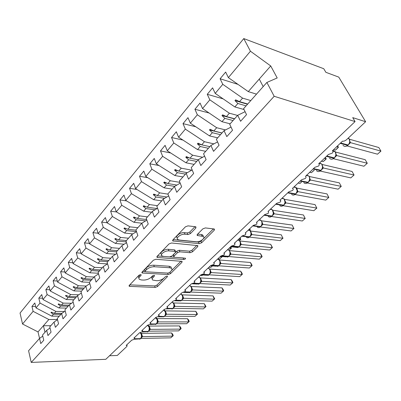 <?xml version="1.0" encoding="UTF-8"?>
<svg xmlns="http://www.w3.org/2000/svg" width="401" height="401" viewBox="0 0 401 401"><rect width="100%" height="100%" fill="white"/><g stroke="black" fill="none" stroke-linecap="round" stroke-linejoin="round"><path stroke-width="0.6" d="M140.676 274.61L138.997 275.231L129.272 285.377L129.157 286.174L129.829 286.374L155.197 287.422L157.473 286.575L167.337 276.785L167.433 276.189L167.042 276.073L165.418 276.68L164.124 277.968C162.044 279.758 159.573 280.68 156.711 280.725L152.701 280.048C151.944 279.377 152.079 278.484 153.112 277.382L154.395 276.073L154.485 275.477L154.064 275.352L152.415 275.968L151.127 277.276C149.052 279.101 146.54 280.033 143.598 280.078L141.443 279.973L139.398 279.352C138.641 278.665 138.766 277.773 139.769 276.675L141.047 275.347L141.122 274.745L140.676 274.61M195.838 228.034L195.934 226.891L195.467 226.745L188.009 225.858L185.427 226.811L172.891 239.888L172.801 240.946L199.187 243.663L201.628 242.755L214.274 230.204L214.4 229.081L213.974 228.951L205.362 227.923L202.841 228.861L197.387 234.379L197.272 235.472L203.252 236.455C205.934 237.883 200.154 242.309 196.355 241.768L179.332 240.054L177.934 239.618C175.237 238.119 181.046 233.648 184.976 234.234L187.868 234.55L190.39 233.613L195.838 228.034L195.317 226.73M42.767 336.108L39.539 338.409L28.581 350.745L31.223 362.419L105.814 359.301L355.065 121.583L352.715 117.623L365.627 121.724L346.559 139.673C345.131 140.876 343.772 141.378 342.484 141.177L332.399 150.856C333.266 151.282 333.211 152.049 332.234 153.147L328.374 154.495L318.72 163.859C319.522 164.28 319.467 164.996 318.554 166.024L314.755 167.352L305.512 176.415C306.254 176.821 306.204 177.503 305.346 178.455L301.607 179.763L292.419 188.44L292.75 188.54C293.437 188.936 293.387 189.578 292.59 190.465L288.905 191.758L280.023 200.144L280.855 200.866L280.249 202.074L276.625 203.352L268.033 211.462L268.48 211.598L268.319 213.307L264.75 214.565L256.434 222.415L256.931 222.565L256.77 224.174L253.257 225.417L245.206 233.016L245.753 233.181L245.587 234.7L242.124 235.928L234.324 243.292L234.921 243.467L234.755 244.896L231.342 246.109L223.783 253.242L224.42 253.432L224.254 254.78L220.891 255.973L213.563 262.896L214.234 263.091L214.069 264.364L210.756 265.547L203.643 272.259L204.355 272.464L204.189 273.662L200.921 274.83L194.019 281.347L194.766 281.557L194.6 282.69L191.377 283.843L184.676 290.169L185.452 290.384L185.287 291.452L182.109 292.59L175.598 298.735L176.405 298.961L176.245 299.968L173.102 301.091L166.776 307.066L167.613 307.291L167.453 308.244L164.35 309.356L158.205 315.161L159.062 315.392L158.901 316.289L155.844 317.386L149.864 323.036L150.746 323.266L150.586 324.113L147.568 325.201L141.748 330.695L142.651 330.925L142.495 331.727L139.518 332.8L133.854 338.148L134.776 338.384L134.621 339.141L131.678 340.203L126.165 345.406L127.107 345.637L126.881 346.429L117.287 355.461L109.533 355.752M31.223 362.419L274.179 96.285L355.065 121.583M155.879 259.277L153.423 260.189L142.109 271.988L141.999 272.855L142.636 273.051L168.169 274.52L170.49 273.652L181.949 262.284L182.079 261.357L155.879 259.277M157.112 256.344L169.011 243.933L171.528 243.001L197.838 245.623L197.708 246.645L192.505 251.808L190.099 252.7L179.843 251.818L177.407 252.725L174.039 256.144L173.919 257.101L174.46 257.272L185.473 258.219C185.663 258.881 185.077 259.307 183.713 259.502L157.598 257.487L157.007 257.307L157.112 256.344M274.179 96.285L266.886 82.446L243.602 108.661L246.54 114.651L240.58 121.277L237.703 115.303L245.086 111.689M237.963 84.365L220.104 78.766L222.781 84.32L215.202 93.393L234.861 106.942L244.034 109.533M250.79 100.566L242.58 98.125L222.781 84.32M237.703 115.303L229.718 124.29L232.52 130.25L226.796 136.616L224.054 130.671L231.036 127.092M223.187 98.892L207.267 94.295L209.823 99.834L202.53 108.561L221.953 121.693L230.144 123.814M237.577 115.443L229.382 113.207L209.823 99.834M224.054 130.671L216.38 139.307L219.051 145.232L213.548 151.352L210.936 145.443L217.553 141.914M209.132 113.022L194.916 109.247L197.352 114.756L190.335 123.157L209.522 135.899L217.693 137.834M225.502 129.929L216.675 127.724L197.352 114.756M210.936 145.443L203.558 153.748L206.104 159.638L200.816 165.523L198.315 159.643L204.605 156.174M195.743 126.746L183.016 123.643L185.347 129.127L178.585 137.222L197.548 149.588L205.688 151.347M213.893 143.864L204.44 141.708L185.347 129.127M198.315 159.643L191.217 167.638L193.648 173.493L188.56 179.157L186.174 173.317L192.164 169.914M182.951 140.069L171.553 137.518L173.783 142.977L167.262 150.776L185.994 162.786L194.109 164.38M202.635 157.262L192.645 155.187L173.783 142.977M186.174 173.317L179.337 181.016L181.658 186.831L176.756 192.285L174.475 186.485L180.189 183.152M170.716 152.992L160.495 150.896L162.631 156.325L156.34 163.849L174.851 175.523L182.936 176.966M191.723 170.164L181.267 168.189L162.631 156.325M174.475 186.485L167.889 193.904L170.109 199.678L165.382 204.936L163.202 199.177L168.661 195.919M158.991 165.523L149.824 163.809L151.869 169.207L145.799 176.47L164.089 187.818L172.139 189.117M179.884 182.38L170.285 180.741L151.869 169.207M163.202 199.177L156.851 206.33L158.976 212.069L154.415 217.136L152.33 211.417L157.553 208.234M147.733 177.673L139.523 176.275L141.478 181.638L135.618 188.655L153.698 199.698L161.708 200.861M167.979 194.139L159.683 192.856L141.478 181.638M152.33 211.417L146.2 218.319L148.235 224.019L143.834 228.911L141.839 223.232L146.841 220.124M203.117 235.392L202.811 235.357M136.921 189.452L129.568 188.32L131.443 193.653L125.779 200.435L143.648 211.182L151.623 212.219M157.433 205.678L149.433 204.57L131.443 193.653M141.839 223.232L135.919 229.898L137.864 235.552L133.618 240.279L131.703 234.64L136.505 231.608M126.521 200.881L119.949 199.964L121.744 205.262L116.265 211.823L133.929 222.289L141.879 223.207M147.483 216.876L139.528 215.888L121.744 205.262M131.703 234.64L125.984 241.081L127.849 246.695L123.744 251.262L121.914 245.668L126.526 242.705M116.501 211.959L110.641 211.227L112.36 216.49L107.062 222.836L124.526 233.036L132.891 233.893M137.859 227.713L129.939 226.846L112.36 216.49M121.914 245.668L116.385 251.893L118.17 257.462L114.205 261.878L112.445 256.324L116.881 253.437M107.027 222.73L101.628 222.129L103.283 227.357L98.155 233.502L115.418 243.442L124.16 244.224M128.536 238.209L120.661 237.447L103.283 227.357M112.445 256.324L107.097 262.344L108.811 267.873L104.972 272.144L103.288 266.635L107.553 263.818M98.06 233.192L92.907 232.685L94.496 237.878L89.523 243.828L106.596 253.522L115.668 254.224M119.508 248.374L111.678 247.718L94.496 237.878M103.288 266.635L98.115 272.464L99.759 277.948L96.039 282.083L94.425 276.615L98.536 273.868M89.378 243.337L84.456 242.911L85.984 248.069L81.167 253.833L98.044 263.297L107.418 263.908M110.756 258.229L102.972 257.668L85.984 248.069M94.425 276.615L89.413 282.259L90.992 287.697L87.393 291.702L85.839 286.279L89.804 283.602M80.977 253.176L76.265 252.82L77.734 257.943L73.062 263.537L89.754 272.77L98.345 273.236M102.27 267.783L94.531 267.312L77.734 257.943M85.839 286.279L80.987 291.748L82.501 297.146L79.012 301.026L77.523 295.642L81.348 293.031M72.832 262.725L68.32 262.434L69.729 267.522L65.203 272.946L81.709 281.963L89.423 282.304M94.04 277.051L86.345 276.665L69.729 267.522M77.523 295.642L72.817 300.94L74.275 306.299L70.892 310.058L69.458 304.72L73.152 302.174M64.942 271.993L60.616 271.763L61.97 276.81L57.574 282.073L73.904 290.885L81.523 291.141M86.18 286.048L78.401 285.743L61.97 276.81M69.458 304.72L64.897 309.858L66.295 315.171L63.017 318.82L61.644 313.527L65.208 311.041M57.288 280.996L53.133 280.81L54.441 285.828L50.17 290.936L66.32 299.547L73.894 299.732M78.766 294.795L70.691 294.555L54.441 285.828M61.644 313.527L57.213 318.509L58.561 323.777L55.378 327.316L54.055 322.068L57.503 319.647M49.864 289.738L45.869 289.602L47.128 294.58L42.982 299.542L58.957 307.963L66.481 308.078M71.548 303.281L63.203 303.111L47.128 294.58M54.055 322.068L49.759 326.905L51.052 332.133L47.965 335.567L46.691 330.359L50.025 327.998M42.656 298.239L38.812 298.143L40.02 303.086L35.995 307.908L34.812 302.986L31.955 306.444L33.118 311.346L22.536 324.018L20.05 313.036L243.773 38.581L323.752 68.721L325.883 72.315L338.755 77.112L365.627 121.724M64.516 311.522L55.924 311.427L40.02 303.086M39.539 338.409L40.762 343.577L43.764 340.243L42.516 335.056L46.691 330.359M35.654 306.504L31.955 306.444M57.473 319.532L48.857 319.507L33.118 311.346M266.886 82.446L277.201 77.959L270.725 65.959L248.279 91.613L256.495 94.145M248.279 91.613L228.375 77.624L225.648 72.06L220.104 78.766M207.267 94.295L212.6 87.849L215.202 93.393M194.916 109.247L200.044 103.037L202.53 108.561M183.016 123.643L187.959 117.663L190.335 123.157M171.553 137.518L176.315 131.754L178.585 137.222M160.495 150.896L165.092 145.337L167.262 150.776M149.824 163.809L154.26 158.44L156.34 163.849M139.523 176.275L143.809 171.092L145.799 176.47M129.568 188.32L133.708 183.312L135.618 188.655M119.949 199.964L123.949 195.122L125.779 200.435M110.641 211.227L114.511 206.54L116.265 211.823M101.628 222.129L105.378 217.593L107.062 222.836M92.907 232.685L96.536 228.289L98.155 233.502M84.456 242.911L87.974 238.655L89.523 243.828M76.265 252.82L79.674 248.695L81.167 253.833M68.32 262.434L71.629 258.434L73.062 263.537M60.616 271.763L63.824 267.878L65.203 272.946M53.133 280.81L56.25 277.046L57.574 282.073M45.869 289.602L48.897 285.943L50.17 290.936M38.812 298.143L41.754 294.585L42.982 299.542M270.725 65.959L250.435 51.223L228.375 77.624M250.435 51.223L243.773 38.581M242.58 98.125L239.517 101.623L235.648 99.829L234.981 100.596L237.883 103.493L234.861 106.942M246.089 105.859L237.883 103.493M247.728 104.014L239.517 101.623M229.382 113.207L226.435 116.576L222.62 114.831L221.984 115.568L224.861 118.37L221.953 121.693M233.056 120.536L224.861 118.37M234.63 118.761L226.435 116.576M216.675 127.724L213.838 130.967L210.084 129.272L209.467 129.984L212.324 132.701L209.522 135.899M220.495 134.676L212.324 132.701M222.014 132.967L213.838 130.967M204.44 141.708L201.703 144.836L198.004 143.187L197.412 143.869L200.244 146.5L197.548 149.588M208.395 148.3L200.244 146.5M209.858 146.656L201.703 144.836M192.645 155.187L190.009 158.205L186.36 156.601L185.788 157.257L188.6 159.814L185.994 162.786M196.721 161.443L188.6 159.814M198.129 159.854L190.009 158.205M181.267 168.189L178.721 171.097L175.127 169.538L174.575 170.169L177.362 172.651L174.851 175.523M185.452 174.129L177.362 172.651M187.292 172.681L178.721 171.097M170.285 180.741L167.829 183.548L164.285 182.024L163.753 182.635L166.52 185.046L164.089 187.818M174.646 186.39L166.52 185.046M176.911 185.067L167.829 183.548M159.683 192.856L157.307 195.568L153.814 194.084L153.302 194.68L156.039 197.016L153.698 199.698M164.671 198.305L156.039 197.016M166.836 197.006L157.307 195.568M149.433 204.57L147.142 207.192L143.693 205.743L143.197 206.315L145.914 208.59L143.648 211.182M154.986 209.803L145.914 208.59M157.062 208.535L147.142 207.192M139.528 215.888L137.307 218.425L133.909 217.016L133.428 217.568L136.124 219.783L133.929 222.289M145.583 220.906L136.124 219.783M146.641 219.553L137.307 218.425M129.939 226.846L127.794 229.297L124.44 227.923L123.974 228.455L126.646 230.61L124.526 233.036M136.45 231.643L126.646 230.61M136.014 230.179L127.794 229.297M120.661 237.447L118.586 239.823L115.277 238.48L114.826 238.996L117.473 241.091L115.418 243.442M126.26 241.903L117.473 241.091M126.445 240.56L118.586 239.823M111.678 247.718L109.663 250.018L106.4 248.705L105.964 249.206L108.586 251.247L106.596 253.522M116.4 251.873L108.586 251.247M117.483 250.655L109.663 250.018M102.972 257.668L101.017 259.898L97.799 258.61L97.373 259.096L99.974 261.086L98.044 263.297M107.744 261.617L99.974 261.086M108.796 260.434L101.017 259.898M94.531 267.312L92.636 269.472L89.458 268.219L89.047 268.69L91.623 270.63L89.754 272.77M99.348 271.071L91.623 270.63M100.365 269.923L92.636 269.472M86.345 276.665L84.506 278.765L81.368 277.537L80.972 277.993L83.528 279.888L81.709 281.963M91.202 280.239L83.528 279.888M92.19 279.131L84.506 278.765M78.401 285.743L76.621 287.778L73.518 286.575L73.132 287.021L75.669 288.87L73.904 290.885M83.298 289.146L75.669 288.87M84.255 288.063L76.621 287.778M70.691 294.555L68.962 296.534L65.899 295.357L65.523 295.788L68.035 297.587L66.32 299.547M75.619 297.788L68.035 297.587M76.546 296.74L68.962 296.534M63.203 303.111L61.518 305.036L58.496 303.878L58.13 304.299L60.621 306.058L58.957 307.963M68.155 306.189L60.621 306.058M69.062 305.171L61.518 305.036M55.924 311.427L54.29 313.296L51.303 312.163L50.952 312.569L53.418 314.294L51.799 316.143L35.995 307.908M60.907 314.354L53.418 314.294M51.799 316.143L59.278 316.188M61.869 313.366L54.29 313.296M48.857 319.507L38.01 331.903L22.536 324.018M50.822 325.707L43.408 325.732L44.992 332.269M39.549 338.399L38.01 331.903M259.252 79.072L263.181 86.616M52.421 312.585L50.952 312.569M59.674 304.329L58.13 304.299M67.142 295.833L65.523 295.788M74.832 287.086L73.132 287.021M82.761 278.078L80.972 277.993M90.932 268.8L89.047 268.69M99.368 259.236L97.373 259.096M108.075 249.377L105.964 249.206M117.072 239.207L114.826 238.996M126.37 228.715L123.974 228.455M135.989 217.878L133.428 217.568M145.949 206.69L143.197 206.315M156.265 195.127L153.302 194.68M166.966 183.177L163.753 182.635M178.079 170.821L174.575 170.169M189.633 158.039L185.788 157.257M201.668 144.821L197.412 143.869M221.953 133.032L209.467 129.984M234.5 118.907L221.984 115.568M247.522 104.245L234.981 100.596M139.483 274.891L139.252 275.131C138.25 276.234 138.129 277.126 138.886 277.818L138.952 278.003M152.255 278.75L152.185 278.54C151.423 277.858 151.558 276.971 152.586 275.863L152.716 275.733M129.764 284.865L154.686 285.933L156.961 285.086L163.904 278.174M171.207 270.901L180.991 261.156M142.55 271.532L145.187 271.688M145.197 271.031L145.122 271.642L145.558 271.778L167.984 273.106L169.618 272.495L171.006 271.111C172.129 269.933 172.265 268.986 171.422 268.279L169.648 267.748L154.29 266.735C151.277 266.745 148.706 267.703 146.571 269.602L145.197 271.031L144.671 269.482L145.012 271.327M171.357 268.234L170.871 266.76L169.097 266.229L169.648 267.748M144.671 269.482L146.044 268.053C148.175 266.149 150.741 265.196 153.748 265.191L169.097 266.229M196.796 245.427L191.914 250.284L192.505 251.808M173.738 256.615L173.468 254.6L176.831 251.176L179.262 250.274L189.513 251.176L191.914 250.284M157.483 255.958L183.417 257.978M168.921 250.881C165.137 250.404 159.618 254.47 162.024 255.933L163.563 256.409L169.603 256.886L172.039 255.983L175.402 252.555L175.518 251.567L174.976 251.402L168.921 250.881L168.35 249.312C164.565 248.836 159.057 252.901 161.468 254.369L161.538 254.575M175.127 250.525L174.4 249.848L174.976 251.402M168.35 249.312L174.4 249.848M177.357 238.089L177.337 238.039C174.641 236.53 180.44 232.059 184.365 232.65L187.257 232.971L189.778 232.034L194.981 226.69M203.217 236.369L202.63 234.906L201.407 234.53L202.029 236.084M197.648 234.114L201.407 234.53M173.192 239.577L198.58 242.124L201.016 241.222L202.7 239.542M203.132 239.111L213.407 228.881M171.613 332.965L172.801 334.414L173.237 335.672L172.701 336.123L171.613 332.965L141.483 333.361L142.53 336.639L172.701 336.123L170.756 337.853L140.856 338.424M140.686 333.046L141.483 333.361M142.53 336.639L141.192 337.973M134.49 339.246L140.225 338.855L141.503 337.306L141.743 335.832M140.761 333.136L140.23 332.745M141.453 336.815L142.475 336.639M173.237 335.672L170.756 337.853M164.149 309.547L164.545 310.474M179.478 325.928L180.666 327.406L181.117 328.675L180.6 329.106L179.478 325.928L149.242 326.068L150.325 329.366L180.6 329.106L178.605 330.88L148.606 331.201M148.47 325.762L149.242 326.068M150.325 329.366L148.977 330.715M142.18 331.963L147.999 331.607L149.302 330.018L149.538 328.539M148.5 325.792L147.899 325.396M149.252 329.527L150.27 329.366M181.117 328.675L178.605 330.88M187.548 318.705L188.736 320.219L189.197 321.497L188.701 321.908L187.548 318.705L157.207 318.579L158.325 321.903L188.701 321.908L186.655 323.727L156.555 323.787M156.696 318.439L157.207 318.579M158.325 321.903L156.971 323.266M150.054 324.484L155.979 324.163L157.307 322.534L157.548 321.046M156.44 318.254L155.864 317.883M157.262 322.043L158.275 321.903M189.197 321.497L186.655 323.727M195.823 311.296L197.487 314.128L197.016 314.524L195.823 311.296L165.387 310.885L166.545 314.234L197.016 314.524L194.916 316.389L164.425 316.284C165.448 315.096 165.713 313.577 165.217 311.722L163.593 310.073M164.946 310.78L165.387 310.885M166.545 314.234L165.177 315.612M164.741 316.153L165.533 314.845L165.768 313.392M164.6 310.514L164.044 310.168M165.488 314.359L166.49 314.234M197.487 314.128L194.916 316.389M204.315 303.697L205.994 306.57L205.548 306.945L204.315 303.697L173.793 302.986L174.991 306.359L205.548 306.945L203.397 308.855L173.112 308.349L172.595 308.665L166.991 308.575M174.991 306.359L173.613 307.747M166.355 308.9L172.595 308.665L173.984 306.945L174.214 305.477M173.944 306.464L174.936 306.354M205.994 306.57L203.397 308.855M202.736 275.026L202.184 275.492L200.335 275.382M202.184 275.492L202.68 275.021M213.036 295.888L214.73 298.81L214.309 299.161L213.036 295.888L182.435 294.865L183.673 298.259L214.309 299.161L212.099 301.126L181.733 300.314M183.673 298.259L182.285 299.667M174.786 300.78L179.453 300.9L181.252 300.59L182.671 298.825L182.901 297.347M181.588 294.389L181.087 294.093M182.63 298.344L183.618 298.259M214.73 298.81L212.099 301.126M212.515 265.938L210.801 267.382L208.946 267.251M210.801 267.382L212.345 265.923M221.994 287.873L223.177 289.527L223.698 290.84L223.312 291.166L221.994 287.873L191.317 286.514L192.595 289.933L223.312 291.166L221.036 293.186L190.595 292.048M192.595 289.933L191.197 291.352M183.382 292.414L188.234 292.595L190.154 292.289L191.608 290.474L191.833 288.986M190.445 285.983L189.969 285.712M191.568 289.998L192.54 289.933M223.698 290.84L221.036 293.186M222.209 256.545L219.648 259.051L221.898 256.936L220.039 256.78M222.289 256.74L221.898 256.936L221.718 256.505M219.648 259.051L217.793 258.901M231.197 279.632L232.374 281.332L232.916 282.655L232.555 282.951L231.197 279.632L200.45 277.928L201.773 281.372L232.555 282.951L230.219 285.026L199.713 283.547M201.773 281.372L200.37 282.8M192.059 283.803L197.267 284.048L199.307 283.748L200.796 281.883L201.021 280.384M199.548 277.342L199.102 277.096M200.756 281.412L201.723 281.367M232.916 282.655L230.219 285.026M229.031 250.219L231.046 248.324L229.187 248.144M230.76 246.715L231.407 248.159L231.046 248.324L230.465 246.936M231.407 248.159L229.046 250.234M240.655 271.166L241.828 272.906L242.389 274.239L242.064 274.505L240.655 271.166L209.853 269.091L211.222 272.56L242.064 274.505L239.663 276.64L209.091 274.8M211.222 272.56L209.808 273.998M200.831 274.911L206.55 275.251L208.731 274.961L210.254 273.046L210.475 271.537M208.916 268.454L208.5 268.229M210.214 272.575L211.167 272.555M242.389 274.239L239.663 276.64M239.322 240.535L240.45 239.472L238.585 239.267M240.089 237.848L240.78 239.342L240.45 239.472L239.848 238.079M240.78 239.342L239.397 240.595M250.384 262.465L251.552 264.244L252.129 265.587L251.833 265.823L250.384 262.465L219.527 259.998L220.946 263.487L251.833 265.823L249.367 268.018L218.745 265.798M220.946 263.487L219.522 264.941M210.495 265.793L216.104 266.194L218.43 265.918L219.989 263.943L220.209 262.429M212.635 265.196L218.725 265.642C219.933 264.254 220.234 262.59 219.623 260.64L218.179 259.101M219.954 263.477L220.891 263.482M252.129 265.587L249.367 268.018M249.933 230.545L249.617 230.314M249.307 230.274L248.896 230.224M249.708 228.77L250.414 230.274L250.114 230.375L249.492 228.971M250.414 230.274L250.034 230.63M260.389 253.507L261.552 255.337L262.149 256.685L261.888 256.891L260.389 253.507L229.492 250.63L230.961 254.144L261.888 256.891L259.347 259.146L228.69 256.53M230.961 254.144L229.532 255.607M220.445 256.394L225.938 256.861L228.42 256.6L230.019 254.565L230.234 253.056M228.665 249.998L228.144 249.703M229.984 254.104L230.906 254.139M262.149 256.685L259.347 259.146M259.592 219.432L259.748 219.698M240.174 241.643L241.282 244.52L272.234 247.698L269.622 250.023L238.926 246.976M270.68 244.294L272.459 247.527L272.234 247.698L270.68 244.294L239.763 240.981M241.282 244.52L239.843 245.988M230.7 246.71L237.778 247.557L239.332 246.6L240.354 244.901L240.56 243.392M240.319 244.45L241.227 244.51M272.459 247.527L269.622 250.023M250.996 232.129L251.918 234.595L282.885 238.234L280.194 240.63L249.482 237.131M281.281 234.811L282.885 238.234L281.281 234.811L250.424 231.041M251.918 234.595L250.48 236.074M246.5 237.317C247.422 237.993 248.364 237.923 249.322 237.101L249.953 236.7L251.006 234.941L251.211 233.432M250.976 234.495L251.863 234.59M249.427 230.41L248.996 230.034M283.071 238.099L280.194 240.63M262.064 222.154L262.891 224.359L293.858 228.49L291.086 230.951L260.359 226.981M292.194 225.041L293.858 228.49L292.194 225.041L261.422 220.801M262.891 224.359L261.462 225.828M257.252 227.081C258.224 227.838 259.231 227.773 260.264 226.896L260.906 226.49L261.993 224.665L262.189 223.156M261.963 224.229L262.835 224.354M260.374 220.164L259.913 219.738M293.998 228.39L291.086 230.951M273.452 211.798L274.209 213.803L305.166 218.445L302.304 220.986L271.582 216.505M303.437 214.976L305.166 218.445L303.437 214.976L272.78 210.234M274.209 213.803L272.76 215.292M268.344 216.515C269.367 217.357 270.439 217.302 271.557 216.36L272.204 215.954L273.332 214.059L273.522 212.555M273.302 213.633L274.154 213.793M271.667 209.593L271.171 209.111M305.261 218.39L302.304 220.986M301.462 182.199L299.993 183.422L298.128 183.051M299.993 183.422L301.321 182.169M285.191 201.066L285.893 202.901L316.82 208.089L313.873 210.71L283.161 205.698M315.031 204.6L316.82 208.089L315.031 204.6L284.51 199.337M285.893 202.901L284.444 204.395M279.788 205.603C280.86 206.54 282.003 206.5 283.211 205.487L283.868 205.071L285.041 203.112L285.221 201.613M285.011 202.695L285.843 202.891M316.865 208.074L313.873 210.71M314.314 170.144L311.417 172.671L309.552 172.265M311.417 172.671L314.143 170.104M297.301 189.954L297.963 191.643L328.84 197.412L325.797 200.114L295.116 194.53M325.797 200.114L328.835 197.442L326.985 193.899L296.63 188.084M297.963 191.643L296.509 193.142M291.602 194.33C292.725 195.367 293.943 195.342 295.251 194.259L295.918 193.838L297.131 191.803L297.306 190.31M297.106 191.397L297.908 191.633M325.401 157.302L326.198 158.956L325.005 160.084L323.191 161.588L326.193 158.761L324.334 158.31M323.191 161.588L321.331 161.142M309.808 178.45L310.434 180.009L341.246 186.39L338.108 189.182L307.467 182.991M338.108 189.182L341.246 186.39L339.321 182.861L309.161 176.465M310.434 180.009L308.981 181.508M309.567 180.315L309.767 179.478C309.858 177.768 309.517 176.6 308.755 175.969L306.57 175.082M309.602 179.723L310.384 179.994M337.612 145.774L338.434 147.237L337.156 148.651L335.336 150.154L338.434 147.237L336.579 146.746M335.336 150.154L333.482 149.673M322.735 166.54L323.331 167.979L354.053 175.016L350.81 177.894L320.234 171.062M350.81 177.894L354.053 175.016L352.053 171.463L322.123 164.465M323.331 167.979L321.878 169.483M316.424 170.615C317.647 171.884 319.026 171.899 320.564 170.651L321.246 170.225L322.685 167.428L321.752 163.979L319.381 162.986M322.529 167.648L323.276 167.964M351.03 135.463L348.579 137.774M336.083 154.169L336.675 155.533L367.281 163.262L363.933 166.235L333.437 158.721M363.933 166.235L367.281 163.262L365.206 159.693L335.542 152.059M336.675 155.533L335.221 157.042M329.472 158.134C330.74 159.538 332.208 159.573 333.873 158.235L334.564 157.804L336.048 154.956L335.201 151.583L332.63 150.475M335.898 155.152L336.619 155.518M364.053 123.207L361.522 125.588M349.933 141.423L350.484 142.651L380.95 151.117L377.491 154.19L347.101 145.944M377.491 154.19L380.95 151.117L378.795 147.528L349.441 139.227M350.484 142.651L349.03 144.16M342.98 145.217C344.289 146.761 345.847 146.816 347.652 145.383L348.354 144.941L349.883 142.044M349.742 142.22L350.429 142.636M139.252 275.131L139.769 276.675M154.149 275.362L154.395 276.073M152.586 275.863L153.112 277.382M167.087 276.078L167.337 276.785M156.961 285.086L157.473 286.575M154.686 285.933L155.197 287.422M129.448 285.196L129.829 286.374M140.801 274.625L141.047 275.347M181.543 261.196L181.949 262.284M169.954 272.159L170.49 273.652M167.653 273.086L168.169 274.52M142.235 271.858L142.636 273.051M153.748 265.191L154.29 266.735M146.044 268.053L146.571 269.602M197.247 245.467L197.708 246.645M189.513 251.176L190.099 252.7M179.262 250.274L179.843 251.818M176.831 251.176L177.407 252.725M173.468 254.6L174.039 256.144M183.142 257.978L183.713 259.502M157.172 256.284L157.598 257.487M189.778 232.034L190.39 233.613M187.257 232.971L187.868 234.55M184.365 232.65L184.976 234.234M197.292 234.48L197.743 235.618M213.748 228.926L214.274 230.204M201.016 241.222L201.628 242.755M198.58 242.124L199.187 243.663M172.881 239.898L173.337 241.116M134.766 338.96L140.225 338.855L140.721 338.554M134.871 338.75L140.455 338.639C141.403 337.532 141.653 336.073 141.207 334.264L140.124 332.745M141.428 337.502L141.809 337.426M141.743 335.918L142.53 336.614M141.082 333.507L141.498 333.391M142.55 331.667L147.999 331.607L148.5 331.301M142.706 331.447L148.235 331.386C149.207 330.254 149.463 328.775 149.002 326.95L147.468 325.296M149.217 330.244L149.578 330.178M149.538 328.645L150.325 329.341M148.866 326.203L149.257 326.093M150.51 324.178L155.979 324.163L156.485 323.853M150.726 323.948L156.22 323.938C157.222 322.775 157.478 321.276 157.002 319.437L155.423 317.787M157.212 322.79L157.558 322.735M157.548 321.176L158.325 321.878M156.861 318.71L157.227 318.605M158.109 316.8L162.585 316.83L164.691 316.204M158.651 316.479L164.174 316.519L158.941 316.249M165.423 315.141L165.753 315.091M165.763 313.457L166.545 314.209M165.072 311.011L165.407 310.915M167.337 308.334L172.851 308.424C173.904 307.206 174.174 305.662 173.663 303.793L172.53 302.309L171.984 302.148M173.859 307.276L174.174 307.236M174.214 305.582L174.991 306.329M173.513 303.101L173.813 303.016M175.543 300.439L181.252 300.59L181.778 300.269M175.944 300.194L181.518 300.344C182.595 299.096 182.871 297.527 182.34 295.642L181.232 294.189L180.61 294.003M182.53 299.201L182.831 299.166M182.901 297.487L183.668 298.234M182.184 294.971L182.45 294.89M184.305 292.073L190.154 292.289L190.686 291.963M184.766 291.828L190.425 292.038C191.538 290.755 191.818 289.166 191.267 287.261L190.189 285.843L189.483 285.627M191.442 290.89L191.728 290.865M191.828 289.166L192.595 289.908M193.282 283.462L199.307 283.748L199.848 283.417M193.818 283.211L199.588 283.492C200.731 282.179 201.016 280.56 200.445 278.645L199.402 277.261L198.605 277.016M200.615 282.349L200.881 282.334M201.016 280.605L201.773 281.347M202.475 274.59L208.731 274.961L209.277 274.625M203.106 274.339L209.016 274.695C210.194 273.347 210.485 271.708 209.893 269.773L208.886 268.434L207.994 268.154M210.47 271.798L211.217 272.53M211.848 265.442L218.43 265.918L218.986 265.572M220.204 262.725L220.179 263.056C220.35 261.602 219.843 260.369 218.655 259.352L217.658 259.026M220.309 262.991L220.941 263.462M221.212 255.983L228.42 256.6L228.986 256.254M222.39 255.773L228.72 256.314C229.968 254.891 230.274 253.201 229.638 251.232L228.725 250.003L227.608 249.633M230.229 253.387L230.961 254.119M231.187 246.254L238.71 246.996L239.287 246.645M232.344 246.039L239.026 246.705C240.309 245.247 240.62 243.522 239.963 241.542L239.101 240.374L237.863 239.948M240.555 243.763L241.277 244.49M241.788 236.244L249.322 237.101L249.903 236.745M242.114 235.938L249.643 236.801C250.971 235.297 251.292 233.547 250.605 231.547L249.808 230.455L248.435 229.968M251.206 233.848L251.913 234.565M252.725 225.918L260.264 226.896L260.856 226.53M253.056 225.603L260.6 226.585C261.963 225.036 262.289 223.257 261.577 221.242L260.85 220.229L259.332 219.678M262.189 223.618L262.886 224.334M264.013 215.262L271.557 216.36L272.159 215.994M264.359 214.936L271.898 216.039C273.312 214.45 273.642 212.64 272.906 210.61L272.249 209.683L270.58 209.061M273.517 213.066L274.204 213.773M275.667 204.254L283.211 205.487L283.823 205.117M276.023 203.919L283.567 205.157C285.026 203.523 285.367 201.678 284.595 199.633L284.023 198.801L282.189 198.099M285.216 202.174L285.888 202.871M287.712 192.886L295.251 194.259L295.873 193.878M288.083 192.535L295.622 193.914C297.126 192.229 297.477 190.355 296.675 188.29L296.184 187.573L294.179 186.781M297.301 190.926L297.958 191.613M303.808 182.671C304.981 183.823 306.279 183.813 307.697 182.65L308.329 182.27M300.164 181.127L307.697 182.65L308.073 182.3C309.627 180.56 309.988 178.651 309.156 176.57L308.755 175.969L306.204 175.427M309.627 180.114L308.073 182.3L300.544 180.771M309.788 179.302L310.429 179.979M313.046 168.966L320.564 170.651L321.206 170.26M313.437 168.595L320.955 170.285C322.559 168.495 322.93 166.55 322.063 164.45L321.752 163.979L319.011 163.337M322.7 167.287L323.326 167.949M326.374 156.38L333.873 158.235L334.524 157.839M326.785 155.999L334.279 157.859C335.943 156.009 336.319 154.029 335.416 151.914L332.429 150.866M336.058 154.851L336.665 155.503M340.178 143.347L347.652 145.383L348.319 144.982M340.604 142.951L348.073 144.992C349.792 143.082 350.183 141.067 349.241 138.936L348.369 137.969M349.888 141.984L350.474 142.621M126.841 344.77L127.107 345.637M134.51 337.532L134.776 338.384M142.385 330.093L142.651 330.925M150.475 322.454L150.746 323.266M158.796 314.6L159.062 315.392M167.347 306.529L167.613 307.291M176.144 298.224L176.405 298.961M185.192 289.677L185.452 290.384M194.51 280.88L194.766 281.557M204.104 271.823L204.355 272.464M213.994 262.485L214.234 263.091M224.184 252.866L224.42 253.432M234.695 242.941L234.921 243.467M245.542 232.7L245.753 233.181M256.735 222.129L256.931 222.565M268.299 211.212L268.48 211.598M280.249 199.929L280.414 200.264M292.61 188.264L292.75 188.54M129.027 285.773L129.157 286.174M141.849 272.409L141.999 272.855M170.871 266.76L171.422 268.279M174.936 250.013L175.518 251.567M156.831 256.8L157.007 257.307M202.63 234.906L203.252 236.455M197.051 234.911L197.272 235.472M172.585 240.379L172.801 240.946M139.678 339.191L140.485 338.77M141.728 335.517L141.733 336.183C141.733 334.374 141.207 333.221 140.15 332.74M147.423 331.958L148.26 331.522M149.528 328.239L149.523 328.93C149.207 326.349 148.641 325.171 147.819 325.396L147.357 325.396M155.372 324.529L156.24 324.083M157.533 320.77L157.528 321.467C157.272 318.97 156.706 317.782 155.834 317.903L155.302 317.903M163.538 316.905L164.435 316.439M165.758 313.096L165.748 313.803C165.773 311.908 165.217 310.71 164.069 310.209L163.453 310.204M171.924 309.066L172.856 308.59M174.209 305.216L174.194 305.928C174.234 304.043 173.678 302.84 172.53 302.309L171.834 302.294M180.545 301.016L181.513 300.514M182.896 297.111L182.881 297.833C182.926 295.963 182.38 294.75 181.232 294.189L180.445 294.164M189.407 292.735L190.415 292.219M191.828 288.785L191.808 289.507C191.868 287.657 191.327 286.434 190.189 285.843L189.297 285.803M198.515 284.219L199.568 283.682M201.016 280.214L200.991 280.946C201.066 279.111 200.535 277.883 199.402 277.261L198.4 277.206M207.893 275.457L208.991 274.896M210.47 271.397L210.445 272.129C210.57 270.535 210.054 269.307 208.886 268.434L207.773 268.359M217.542 266.434L218.69 265.853M218.655 259.352L217.417 259.252M220.204 262.324L220.314 262.991M227.477 257.146L228.675 256.54M230.234 252.976L230.199 253.708C230.405 252.389 229.913 251.156 228.725 250.003L227.352 249.873M237.713 247.577L238.971 246.941M240.565 243.347L240.53 244.074C240.645 242.344 240.169 241.111 239.101 240.374L237.587 240.209M248.259 237.713L249.577 237.046M251.216 233.422L251.176 234.144C251.302 232.45 250.846 231.222 249.808 230.455L248.139 230.249M250.354 231.517L251.206 233.397M259.131 227.542L260.52 226.846M262.199 223.187L262.159 223.898L262.028 222.014L261.226 220.565L259.021 219.974M270.349 217.046L271.813 216.319M273.582 213.688L272.249 209.683L270.249 209.372M273.703 213.708L273.537 212.63M281.923 206.214L283.467 205.447M285.246 202.756L284.023 198.801L281.843 198.425M285.467 202.811L285.236 201.733M293.873 195.031L295.507 194.224M297.311 191.462L297.276 191.132C297.347 189.347 296.981 188.159 296.184 187.573L293.823 187.117M297.602 191.558L296.088 188.179M306.219 183.473L307.948 182.625M309.788 179.788L309.767 179.478M310.138 179.929L309.818 178.851M318.975 171.523L320.81 170.631M322.69 167.713L322.68 167.428M323.101 167.914L322.735 166.831M332.168 159.162L334.118 158.22M336.048 155.222L336.043 154.951M336.509 155.483L336.103 154.4M345.817 146.37L347.898 145.373M349.873 142.29L349.126 138.751L347.908 138.405M349.692 142.821L349.767 142.566M350.394 142.621L349.938 141.538"/></g></svg>
